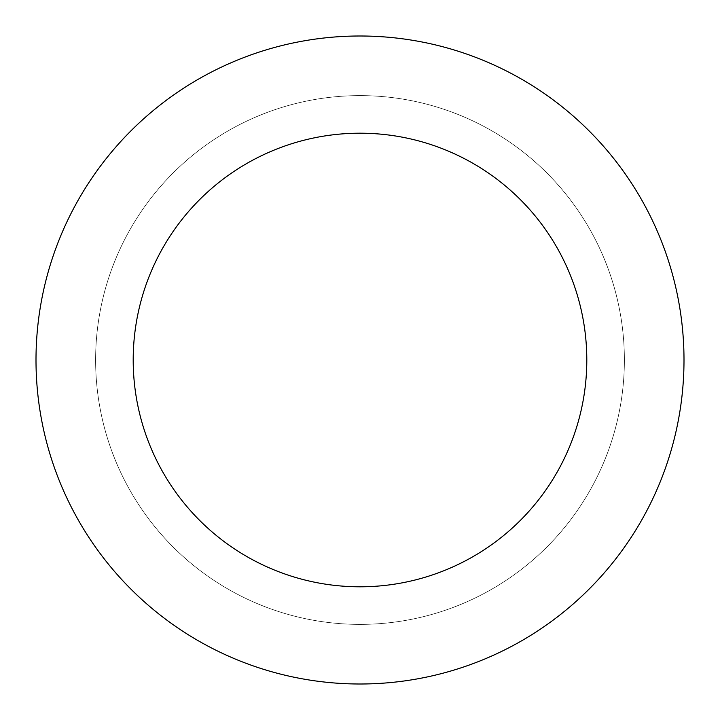 <?xml version="1.0" encoding="UTF-8"?>
<svg xmlns="http://www.w3.org/2000/svg" width="720" height="720" viewBox="0 0 720 720"><rect width="100%" height="100%" fill="white"/><g stroke="black" fill="none" stroke-linecap="round" stroke-linejoin="round"><path stroke-width="0.54" stroke-dasharray="3.6 2.7" d="M360 624.384A264.384 264.384 0 0 0 624.384 360A264.384 264.384 0 0 0 360 95.616A264.384 264.384 0 0 1 624.384 360A264.384 264.384 0 0 1 360 624.384A264.384 264.384 0 0 1 95.616 360A264.384 264.384 0 0 1 360 95.616A264.384 264.384 0 0 0 95.616 360A264.384 264.384 0 0 0 360 624.384A264.384 264.384 0 0 0 624.384 360A264.384 264.384 0 0 0 360 95.616A264.384 264.384 0 0 1 624.384 360A264.384 264.384 0 0 1 360 624.384A264.384 264.384 0 0 1 95.616 360A264.384 264.384 0 0 1 360 95.616A264.384 264.384 0 0 0 95.616 360A264.384 264.384 0 0 0 360 624.384M360 36A324 324 0 0 0 36 360A324 324 0 0 0 360 684A324 324 0 0 0 684 360A324 324 0 0 0 360 36M360 360L95.616 360L360 360"/><path stroke-width="1.08" d="M360 36A324 324 0 0 1 684 360A324 324 0 0 1 360 684A324 324 0 0 1 36 360A324 324 0 0 1 360 36M360 586.8A226.8 226.8 0 0 1 133.2 360A226.8 226.8 0 0 1 360 133.2A226.8 226.8 0 0 1 586.8 360A226.8 226.8 0 0 1 360 586.8"/></g></svg>
